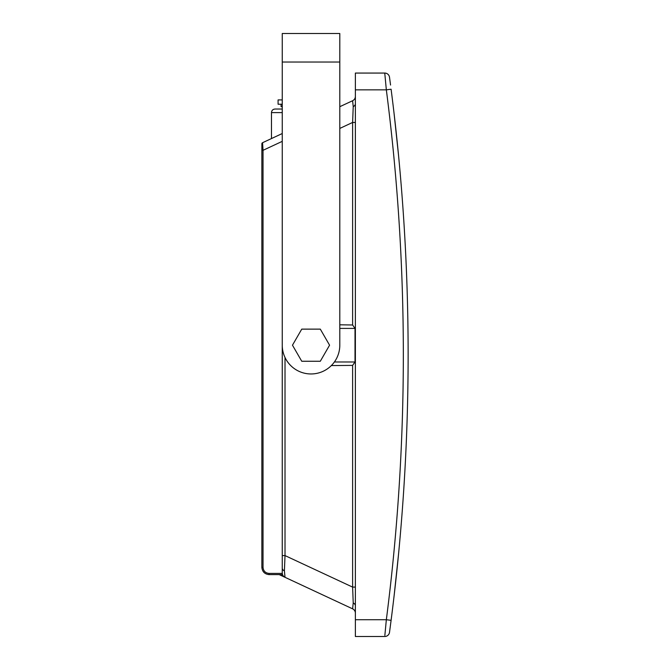 <?xml version="1.0" encoding="UTF-8"?>
<svg xmlns="http://www.w3.org/2000/svg" width="670" height="670" viewBox="0 0 670 670"><rect width="100%" height="100%" fill="white"/><g stroke="black" fill="none" stroke-linecap="round" stroke-linejoin="round"><path stroke-width="1" d="M355.376 636.5L355.376 619.716L386.339 619.716L391.096 620.328L389.513 632.346A4.799 4.799 0 0 1 384.756 636.5L355.376 636.5M384.856 635.445L386.339 619.716A2073.675 2073.675 0 0 0 386.339 89.847L355.376 89.847L355.376 619.716M355.376 89.847L355.376 73.063L384.756 73.063A4.799 4.799 0 0 1 389.513 77.218L390.551 85.048M390.468 84.42L390.258 82.795M389.94 80.408L389.823 79.562M389.613 77.963L389.513 77.218M384.756 73.063L386.339 89.847L391.096 89.227A2078.466 2078.466 0 0 1 391.096 620.328M389.68 631.098L389.739 630.671M390.024 628.527L390.191 627.271M394.128 113.942L398.499 154.996M397.595 145.817L394.06 113.406M394.128 595.622L398.499 554.567M397.595 563.746L394.06 596.158M384.932 74.839L384.982 75.383M285.018 357.504L285.018 555.589L284.407 570.882L285.018 577.314A4.799 4.799 0 0 1 282.254 572.976L282.254 141.353L263.034 150.315L261.87 150.315L261.87 143.799A1.198 1.198 0 0 1 262.565 142.718L282.254 133.531M355.376 96.38A4.799 4.799 0 0 1 352.613 100.726L353.224 106.589A4.799 3.392 180 0 0 355.376 103.758M355.376 613.184A4.799 4.799 0 0 0 352.613 608.837L285.018 577.314L352.613 608.837L353.224 602.975L352.613 587.104L355.376 587.104M282.254 106.63L281.057 106.63L281.057 104.227L278.084 104.227L278.084 99.914L282.254 99.914L282.254 62.034L282.254 345.192A28.768 28.768 0 0 0 311.022 373.96A28.768 28.768 0 0 0 339.799 345.192L339.799 62.034L282.254 62.034L282.254 33.5L339.799 33.5L339.799 62.034M282.254 109.026L275.06 109.026L282.254 109.026M282.254 572.976L282.254 555.589L285.018 555.589L352.613 587.104L352.613 365.393L331.332 365.569M261.87 143.799A1.198 1.198 0 0 1 262.565 142.718L263.034 150.315L263.034 567.415C263.411 571.033 265.412 573.026 269.022 573.411L282.271 573.411L282.539 574.609L269.064 574.609C264.725 574.148 262.33 571.753 261.87 567.415L261.87 150.315M282.003 574.609L283.661 576.368M285.018 577.314L279.214 574.609L285.018 577.314L279.214 574.609L285.018 577.314L279.214 574.609L285.018 577.314L279.214 574.609L285.018 577.314L279.214 574.609L285.018 577.314L279.214 574.609L285.018 577.314L279.214 574.609L285.018 577.314L279.214 574.609L285.018 577.314L279.214 574.609L285.018 577.314L279.214 574.609L269.064 574.609C264.725 574.148 262.33 571.753 261.87 567.415C262.33 571.753 264.725 574.148 269.064 574.609L269.022 573.411M339.799 324.808L352.613 324.984L355.008 328.409L355.008 361.976L352.613 365.393M339.799 106.698L352.613 100.726M352.613 324.984L352.613 122.459L353.224 106.589M339.799 128.431L352.613 122.459L355.376 122.459M281.057 104.227L282.254 104.227M320.302 329.129L301.751 329.129L292.472 345.192L301.751 361.256L320.302 361.256L329.573 345.192L320.302 329.129M284.407 570.882A4.799 3.392 180 0 1 282.254 568.051M353.224 602.975A4.799 3.392 180 0 1 355.376 605.806M282.254 112.619L271.467 112.619L271.467 138.564M355.008 328.409L339.799 328.409M334.397 361.976L355.008 361.976M263.034 565.857L263.034 240.145M263.034 567.415L261.87 567.415M271.467 112.619C271.677 110.433 272.874 109.235 275.06 109.026"/></g></svg>
